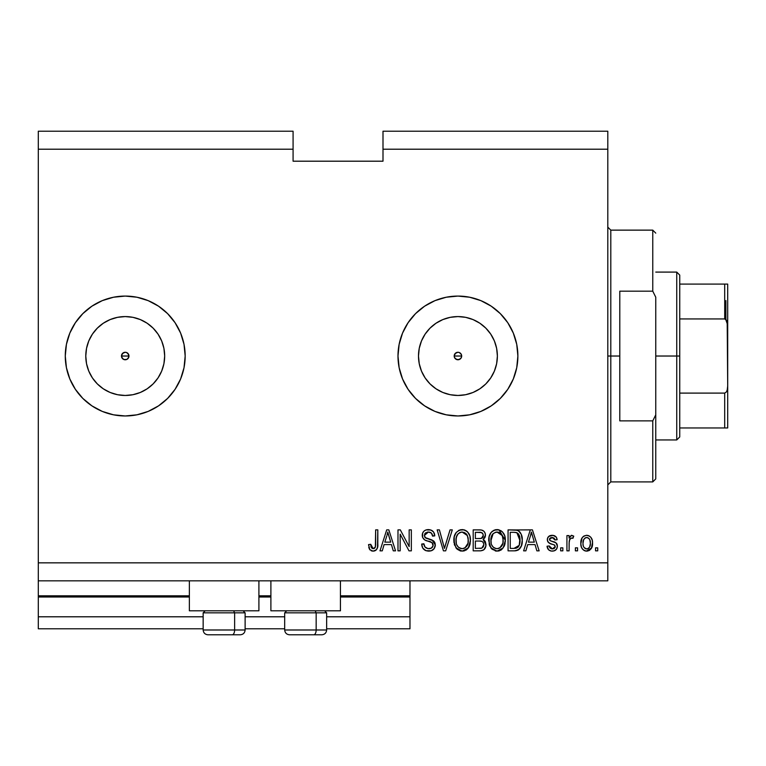 <?xml version="1.0" encoding="UTF-8"?>
<svg xmlns="http://www.w3.org/2000/svg" width="766" height="766" viewBox="0 0 766 766"><rect width="100%" height="100%" fill="white"/><g stroke="black" fill="none" stroke-linecap="round" stroke-linejoin="round"><path stroke-width="1.15" d="M409.973 628.79L326.651 628.79L409.973 628.79L409.973 616.793L326.651 616.793L409.973 616.793L409.973 597.011L340.439 597.011L409.973 597.011L409.973 628.79M284.684 628.79L245.12 628.79L284.684 628.79M203.153 628.79L38.3 628.79L203.153 628.79M284.684 616.793L245.12 616.793L284.684 616.793M203.153 616.793L38.3 616.793L38.3 628.79L38.3 616.793L203.153 616.793M270.896 597.011L258.908 597.011L270.896 597.011M38.3 595.91L38.3 597.011L189.365 597.011L38.3 597.011L38.3 616.793L38.3 595.814L189.365 595.814L38.3 595.814L38.3 580.829L38.3 595.814M409.973 595.814L409.973 580.829L409.973 595.814L340.439 595.814L409.973 595.814L409.973 597.011L409.973 595.91M270.896 595.814L258.908 595.814L270.896 595.814M456.44 352.59L454.497 354.524M454.439 354.668L454.439 357.377M456.584 359.513L457.934 359.771A3.744 3.744 0 0 1 454.19 356.027A3.744 3.744 0 0 1 457.934 352.274L456.584 352.532M454.497 357.521L456.44 359.455M123.728 352.59L121.794 354.524M121.727 354.668L121.727 357.377M123.872 359.513L125.222 359.771A3.744 3.744 0 0 1 121.478 356.027A3.744 3.744 0 0 1 125.222 352.274L123.872 352.532M121.794 357.521L123.728 359.455M85.782 356.008A39.449 39.449 0 0 1 92.427 334.11L97.33 328.135L103.314 323.223L110.132 319.585L117.533 317.335L125.222 316.578A39.449 39.449 0 0 1 164.671 356.027A39.449 39.449 0 0 1 125.222 395.467A39.449 39.449 0 0 1 85.782 356.027A39.449 39.449 0 0 1 125.222 316.578L132.92 317.335L140.322 319.585L147.139 323.223L153.114 328.135L158.026 334.11L161.664 340.927L163.914 348.329L164.671 356.027L163.914 363.716L161.664 371.117L158.026 377.935L153.114 383.919L147.139 388.822L140.322 392.47L132.92 394.71L125.222 395.467L117.533 394.71L110.132 392.47L103.314 388.822A39.449 39.449 0 0 1 85.782 356.037L86.539 348.329L88.779 340.927L92.427 334.11A39.449 39.449 0 0 1 109.634 319.786M450.236 394.71L457.934 395.467A39.449 39.449 0 0 1 418.485 356.027A39.449 39.449 0 0 1 457.934 316.578L465.632 317.335L473.034 319.585L479.851 323.223L485.826 328.135L490.728 334.11L494.376 340.927L496.627 348.329L497.383 356.027L496.627 363.716L494.376 371.117L490.728 377.935L485.826 383.919L479.851 388.822L473.034 392.47L465.632 394.71L457.934 395.467L450.236 394.71L442.844 392.47L436.017 388.822L430.042 383.919L425.14 377.935L421.491 371.117L419.251 363.716L418.485 356.027L419.251 348.329L421.491 340.927L425.14 334.11L430.042 328.135L436.017 323.223L442.844 319.585L450.236 317.335L457.934 316.578A39.449 39.449 0 0 1 497.383 356.027A39.449 39.449 0 0 1 457.934 395.467L465.632 394.71M457.896 296.078A59.949 59.949 0 0 0 446.281 297.218M446.205 297.237A59.949 59.949 0 0 0 435.04 300.617M434.944 300.655A59.949 59.949 0 0 0 415.574 313.61L424.632 306.18L434.992 300.636L446.243 297.227L457.934 296.078L469.635 297.227L480.876 300.636L491.236 306.18L500.322 313.639L507.781 322.716L513.316 333.086L516.734 344.327L517.883 356.027L516.734 367.718L513.316 378.969L507.781 389.329L500.322 398.416L491.236 405.865L480.876 411.409L469.635 414.818L457.934 415.967A59.949 59.949 0 0 1 397.985 356.027A59.949 59.949 0 0 1 457.934 296.078A59.949 59.949 0 0 1 517.883 356.027A59.949 59.949 0 0 1 457.934 415.967L446.243 414.818L434.992 411.409L424.632 405.865L415.545 398.416A59.949 59.949 0 0 0 434.944 411.39M415.545 398.416L408.087 389.329L402.552 378.969L399.143 367.718L397.985 356.027L399.143 344.327L402.552 333.086A59.949 59.949 0 0 0 415.517 398.387M435.04 411.428A59.949 59.949 0 0 0 446.205 414.808M446.281 414.827A59.949 59.949 0 0 0 457.896 415.967M125.193 296.078A59.949 59.949 0 0 0 113.569 297.218M113.483 297.237A59.949 59.949 0 0 0 102.309 300.626A59.949 59.949 0 0 1 109.634 298.137A59.949 59.949 0 0 0 102.309 300.626M75.365 322.745A59.949 59.949 0 0 0 69.85 333.057A59.949 59.949 0 0 1 75.365 322.745A59.949 59.949 0 0 0 69.85 333.057L75.384 322.716L82.833 313.639L91.92 306.18L102.28 300.636A59.949 59.949 0 0 0 75.394 322.687A59.949 59.949 0 0 1 102.251 300.655A59.949 59.949 0 0 0 75.394 322.687M69.83 333.114A59.949 59.949 0 0 0 69.83 378.931A59.949 59.949 0 0 1 69.83 333.114M102.28 300.636L113.531 297.227L125.222 296.078A59.949 59.949 0 0 1 185.171 356.027A59.949 59.949 0 0 1 125.222 415.967A59.949 59.949 0 0 1 65.273 356.027A59.949 59.949 0 0 1 125.222 296.078L136.923 297.227L148.164 300.636L158.533 306.18L167.61 313.639L175.069 322.716L180.613 333.086L184.022 344.327L185.171 356.027L184.022 367.718L180.613 378.969L175.069 389.329L167.61 398.416L158.533 405.865L148.164 411.409L136.923 414.818L125.222 415.967L113.531 414.818L102.28 411.409A59.949 59.949 0 0 1 75.394 389.358A59.949 59.949 0 0 0 102.251 411.399L91.92 405.865L82.833 398.416L75.384 389.329L69.84 378.969A59.949 59.949 0 0 0 75.365 389.3A59.949 59.949 0 0 1 69.85 378.998L66.431 367.718L65.273 356.027L66.431 344.327L69.84 333.086M102.309 411.419A59.949 59.949 0 0 0 109.634 413.908A59.949 59.949 0 0 1 102.309 411.419A59.949 59.949 0 0 0 113.483 414.808M113.569 414.827A59.949 59.949 0 0 0 125.193 415.967M189.365 610.799L189.365 580.829L189.365 610.799L258.908 610.799L258.908 580.829L258.908 610.799L189.365 610.799M340.439 610.799L340.439 580.829L340.439 610.799L270.896 610.799L340.439 610.799M270.896 580.829L270.896 610.799L270.896 580.829M459.37 352.561L461.4 354.591L461.4 357.454L460.586 358.67L457.934 359.771L455.282 358.67L454.477 357.454L454.19 356.027L455.282 353.375L457.934 352.274L459.37 352.561L461.4 354.591L461.4 357.454M454.477 354.591L456.498 352.561M128.659 354.524L127.874 353.375L128.975 356.027L127.874 358.67L126.658 359.484L123.795 359.484L122.579 358.67L121.478 356.027L122.579 353.375L125.222 352.274L126.658 352.561L128.688 354.591L128.688 357.454M121.765 354.591L123.795 352.561M38.3 131.216L293.081 131.216L38.3 131.216L38.3 149.207L293.081 149.207L293.081 131.216L293.081 149.207L38.3 149.207L38.3 562.847L607.802 562.847L607.802 149.207L383 149.207L383 161.195L293.081 161.195L293.081 149.207L293.081 161.195L383 161.195L383 149.207L607.802 149.207L607.802 131.216L383 131.216L607.802 131.216L607.802 562.847L38.3 562.847L38.3 580.829L607.802 580.829L38.3 580.829L38.3 131.216M402.552 333.086L408.087 322.716L415.545 313.639M400.168 550.85L400.168 534.151L400.168 550.85L397.985 550.85L397.985 529.871L400.312 529.871L409.159 546.598L409.159 529.871L411.342 529.871L411.342 550.85L409.006 550.85L400.168 534.151L409.006 550.85L411.342 550.85L411.342 529.871L409.159 529.871L409.159 546.598L400.312 529.871L397.985 529.871L397.985 550.85L400.168 550.85L397.985 550.85L397.985 529.871L400.312 529.871M435.299 544.616L434.226 548.59L431.21 550.783L425.953 550.687L422.755 548.073L421.693 544.042L423.876 543.774L424.977 546.962L427.916 548.6L431.191 548.226L433.068 545.861L432.072 542.701L424.795 539.953L422.64 537.512L422.65 533.04L423.981 531.116L426.001 529.938L430.818 529.986L433.613 532.044L434.772 535.865L432.589 536.143L431.43 533.126L428.395 532.054L425.618 532.83L424.45 535.97L425.848 538.058L433.441 540.815L434.877 542.692L435.318 545.019L432.081 540.001L425.101 537.531L424.421 535.396L428.395 532.054C430.999 532.15 432.397 533.519 432.589 536.143L434.772 535.865C434.466 531.882 432.321 529.794 428.328 529.603C424.584 529.737 422.554 531.652 422.238 535.348C422.593 538.632 424.479 540.557 427.897 541.112C430.741 541.323 432.484 542.644 433.135 545.076C432.828 547.498 431.421 548.695 428.893 548.676C425.829 548.485 424.153 546.847 423.876 543.774L421.693 544.042C421.961 548.494 424.297 550.85 428.711 551.127C432.723 551.013 434.925 548.973 435.318 545.019L435.289 545.651M444.807 547.039L450.035 529.871L452.294 529.871L445.688 550.85L443.437 550.85L437.166 529.871L439.406 529.871L444.443 548.399L450.035 529.871L452.294 529.871L450.035 529.871L444.443 548.399L439.406 529.871L437.166 529.871L443.437 550.85L445.688 550.85L443.437 550.85L437.166 529.871L439.406 529.871L443.974 546.512M462.157 551.127L457.168 549.212L454.343 544.406L454.228 536.784L456.258 532.437L459.332 530.129L464.052 529.833L467.538 531.853L469.836 535.827L470.439 541.38L469.338 546.206L466.417 549.835L462.157 551.127L468.332 547.92L470.468 540.384C470.621 534.285 467.863 530.685 462.176 529.603C456.373 530.723 453.596 534.4 453.845 540.643L455.971 547.834L462.157 551.127M497.038 551.127L492.05 549.212L489.215 544.406L489.11 536.784L491.13 532.437L494.204 530.129L498.934 529.833L502.419 531.853L504.717 535.827L505.321 541.38L504.22 546.206L501.299 549.835L497.038 551.127L503.214 547.92L505.349 540.384C505.503 534.285 502.735 530.685 497.048 529.603C491.245 530.723 488.478 534.4 488.727 540.643L490.853 547.834L497.038 551.127M577.554 547.853L577.554 550.85L575.381 550.85L575.381 547.853L577.554 547.853L575.381 547.853L575.381 550.85L577.554 550.85L575.381 550.85L575.381 547.853L577.554 547.853L577.554 550.85L577.554 547.853M592.53 542.385L591.352 548.485L589.38 550.438L587.388 551.089L585.32 550.965L582.945 549.605L581.461 547.297L580.839 543.917L582.064 537.895L584.037 535.999L586.344 535.329L589.303 535.989L590.854 537.301L592.281 540.356L592.549 543.065C592.721 538.68 590.768 536.095 586.689 535.319C582.543 536.114 580.59 538.747 580.829 543.228C580.599 547.68 582.553 550.323 586.689 551.127C590.873 550.304 592.827 547.613 592.549 543.065L592.549 543.075M373.08 551.127L369.806 549.643L368.561 544.588L370.734 544.31L371.127 547.077L372.171 548.427L373.894 548.571L375.043 547.738L375.637 544.99L375.646 529.871L377.82 529.871L377.494 547.47L376.345 549.825L373.08 551.127C376.661 550.419 378.241 548.083 377.82 544.119L377.82 529.871L375.646 529.871L375.359 547.087L373.186 548.676L370.734 544.31L368.561 544.588L369.806 549.643L373.08 551.127M525.878 550.85L527.707 544.588L525.878 550.85L523.609 550.85L530.302 529.871L532.427 529.871L539.14 550.85L536.87 550.85L535.041 544.588L527.707 544.588L535.041 544.588L536.87 550.85L539.14 550.85L532.427 529.871L530.302 529.871L523.609 550.85L525.878 550.85L523.609 550.85L530.302 529.871L532.427 529.871L539.14 550.85L536.87 550.85M557.389 546.206L556.595 549.069L554.22 550.84L551.242 551.06L548.6 549.806L547.039 546.225L549.222 545.947L550.151 548.15L552.391 548.944L554.345 548.389L555.216 546.579L554.603 545.105L549.777 543.353L547.747 541.543L547.393 538.757L548.724 536.411L553.071 535.377L556.24 537.081L557.121 539.685L554.938 539.953L554.124 538.125L552.229 537.502L550.419 537.856L549.528 539.743L550.409 540.758L556.049 542.883L557.389 546.206C557.15 543.448 555.561 541.878 552.621 541.505L550.18 540.633L549.49 539.369L552.229 537.502L554.938 539.953L557.121 539.685C556.719 536.822 555.063 535.377 552.152 535.319C549.212 535.357 547.594 536.813 547.307 539.676C547.843 542.424 549.624 543.984 552.659 544.348L554.718 545.191L555.216 546.579L552.391 548.944L549.222 545.947L547.039 546.225C547.431 549.327 549.165 550.965 552.238 551.127C555.436 551.013 557.16 549.366 557.389 546.206L557.389 546.206M562.847 547.853L562.847 550.85L560.664 550.85L560.664 547.853L562.847 547.853L560.664 547.853L560.664 550.85L562.847 550.85L560.664 550.85L560.664 547.853L562.847 547.853L562.847 550.85L562.847 547.853M569.205 541.399L569.109 550.85L566.926 550.85L566.926 535.597L569.109 535.597L569.109 538.029L571.197 535.386L573.744 536.143L572.93 538.316L571.168 538.067L569.827 539.044L569.109 542.941L569.502 539.829L571.446 538.048L572.93 538.316L573.744 536.143L571.685 535.319L569.109 538.029L569.109 535.597L566.926 535.597L566.926 550.85L569.109 550.85L566.926 550.85L566.926 535.597L569.109 535.597M597.719 547.853L597.719 550.85L595.546 550.85L595.546 547.853L597.719 547.853L595.546 547.853L595.546 550.85L597.719 550.85L595.546 550.85L595.546 547.853L597.719 547.853L597.719 550.85L597.719 547.853M514.264 550.85C519.951 549.998 522.613 546.455 522.24 540.25L521.387 545.823L518.639 549.739L515.202 550.821L508.069 550.85L508.069 529.871L515.671 529.948L518.649 530.915L521.273 534.429L522.24 540.25C522.584 535.779 520.947 532.456 517.328 530.264L508.069 529.871L508.069 550.85L514.264 550.85L508.069 550.85L508.069 529.871M485.05 541.131L485.912 545.957L483.863 549.758L480.914 550.792L473.197 550.85L473.197 529.871L481.354 529.995L483.806 531.173L485.041 532.992L485.424 535.798L484.868 537.665L483.116 539.542L485.347 541.648L485.998 544.693L483.116 539.542L485.452 535.147C485.146 531.652 483.222 529.89 479.698 529.871L473.197 529.871L473.197 550.85L479.65 550.85L473.197 550.85L473.197 529.871L479.698 529.871M382.272 550.85L384.101 544.588L382.272 550.85L380.003 550.85L386.706 529.871L388.831 529.871L395.534 550.85L393.274 550.85L391.436 544.588L384.101 544.588L391.436 544.588L393.274 550.85L395.534 550.85L388.831 529.871L386.706 529.871L380.003 550.85L382.272 550.85L380.003 550.85L386.706 529.871L388.831 529.871L395.534 550.85L393.274 550.85M66.431 367.718L68.461 375.292M67.858 338.62L66.431 344.327M607.802 580.829L607.802 562.847L607.802 580.829M383 131.216L383 149.207L383 131.216M370.102 550.007L369.614 549.366M369.442 549.069L369.174 548.494M368.953 547.843L368.8 547.24M368.57 545.248L368.561 544.588L370.734 544.31L370.773 545.019M370.84 545.718L371.127 547.077M373.904 548.571L374.536 548.245M374.813 547.996L375.551 546.101M375.637 544.99L375.646 544.281M375.646 529.871L377.82 529.871L377.791 545.325M376.69 549.394L377.619 546.867M377.494 547.46L377.217 548.389M376.336 549.835L375.417 550.562M373.703 551.099L374.794 550.85M372.621 551.108L371.251 550.792M531.183 533.059L530.398 536.028L531.374 532.054L534.314 542.137L528.416 542.137L530.398 536.028L528.416 542.137L534.314 542.137L531.374 532.054L531.173 533.098M532.351 535.664L532.131 534.907M551.261 551.06L550.543 550.917M547.537 548.15L548.102 549.203M548.073 549.174L547.786 548.676M547.527 548.121L547.23 547.211M547.125 546.713L547.039 546.225L549.222 545.947L549.5 547.135M549.548 547.25L550.151 548.15M551.664 548.887L553.808 548.695M555.216 546.579L554.488 545.038M554.22 544.904L553.722 544.703M554.718 545.191L552.659 544.348M551.769 544.071L551.06 543.841M550.811 543.755L548.734 542.73M548.303 542.338L547.824 541.686M547.757 541.552L547.412 540.633M547.393 538.757L547.843 537.483M548.111 537.071L549.481 535.903M553.962 535.568L555.599 536.42M555.589 536.411L556.231 537.071M556.681 537.904L556.959 538.766M557.121 539.685L554.938 539.953L554.708 538.977M552.736 537.531L551.3 537.579M549.739 538.479L550.419 537.856M549.548 538.91L549.672 540.087M549.509 539.13L549.854 540.356M551.137 541.035L550.428 540.767M553.512 541.782L554.373 542.079M556.662 543.534L556.987 544.099M557.102 544.387L557.265 544.932M556.853 548.619L555.302 550.333M555.13 550.438L552.746 551.108M555.159 547.096L554.996 547.585M573.744 536.143L572.566 538.211M572.93 538.316L571.446 538.048M569.636 539.427L569.205 541.332M569.109 550.85L569.109 542.941M569.502 539.829L571.149 538.077M586.344 551.118L591.687 547.862M586 551.089L585.329 550.965L586 551.089M584.621 550.735L584.056 550.457M584.037 550.448L582.083 548.561M581.068 545.938L580.887 544.597M582.055 537.904L582.936 536.832M583.453 536.382L584.018 535.999M586.335 535.329L587.034 535.329M587.398 535.367L588.489 535.616M589.293 535.989L590.825 537.272M591.601 538.421L592.281 540.356M592.29 540.394L592.482 541.715M591.946 547.23L591.725 547.776M584.879 538.096L585.703 537.655L583.692 539.542L583.012 543.218C582.754 540.193 583.96 538.287 586.632 537.502C589.38 538.239 590.624 540.145 590.366 543.218L589.916 540.097M590.222 545.143L590.366 543.218C590.624 546.244 589.408 548.15 586.746 548.944L588.231 548.523M583.252 545.66L583.041 544.176M588.987 538.555L587.57 537.636L585.569 537.703M590.012 540.384L589.207 538.814M589.131 538.718L588.02 537.818M588.508 548.341L589.676 546.895L590.356 543.688M589.293 547.518L589.676 546.905M589.82 546.598L590.021 546.014M584.199 547.69L586.746 548.944C583.989 548.207 582.744 546.302 583.012 543.218L583.041 542.271M515.671 529.948L529.871 529.871M515.901 529.967L516.504 530.053M518.668 530.924L519.741 531.882M520.076 532.293L520.612 533.079M521.273 534.419L522.192 538.728M522.163 542.156L522.115 542.634M521.895 543.994L521.675 544.913M521.617 545.114L521.397 545.794M520.066 548.351L519.463 549.059M517.94 550.141L518.601 549.768M517.931 550.141L516.15 550.697M516.006 550.725L515.221 550.821M519.951 538.096L518.189 533.682L516.552 532.609L513.938 532.322L516.906 532.743L520.057 540.873L519.951 538.086L519.224 545.344L519.903 542.663M519.798 537.119L519.683 536.612M516.025 548.207L517.873 547.364L519.224 545.344L513.996 548.399L516.763 547.996M510.252 548.399L510.252 532.322L513.938 532.322L510.252 532.322L510.252 548.399L513.996 548.399L510.252 548.399M518.908 534.678L518.525 534.103M519.769 543.467L520.057 539.685M515.259 548.332L515.891 548.236M489.981 546.397L489.512 545.315M489.522 545.335L489.225 544.435M488.813 538.651L489.101 536.813M490.613 533.126L491.111 532.466M491.791 531.719L492.27 531.288M491.906 531.614L494.214 530.129M495.123 529.833L496.081 529.651M497.527 529.612L498.293 529.699M498.934 529.833L505.349 540.394M505.091 543.372L504.899 544.281M504.746 544.817L504.229 546.196M501.989 549.279L501.357 549.787M501.261 549.854L500.591 550.275M499.633 550.697L498.896 550.917M498.79 550.946L498.082 551.06M492.069 549.232L496.579 551.108M495.975 551.06L495.276 550.936M491.418 548.552L490.853 547.834M500.524 550.304L501.299 549.835M504.928 536.612L504.593 535.463M502.496 531.93L500.696 530.541M497.479 532.073L498.704 532.303L495.583 532.226L493.036 533.72L495.583 532.226M501.883 534.84L498.704 532.303L500.83 533.557M493.122 533.634L490.91 540.672C490.566 535.836 492.624 532.954 497.067 532.054L502.257 535.578L503.166 540.317C503.406 545.009 501.357 547.795 497.019 548.676L499.805 547.939L502.908 543.218L502.4 544.865M499.805 547.939L501.864 545.919L502.917 543.142M496.32 548.628L493.735 547.585L495.631 548.504M491.609 544.789L493.113 547.039M491.829 535.463L490.958 539.178L491.197 543.467L490.91 540.672C490.767 545.191 492.806 547.853 497.019 548.676L497.747 548.628M502.802 537.177L501.395 534.151M502.908 543.218L503.051 538.498L502.075 535.204M503.032 538.345L502.831 537.311M498.455 548.494L499.135 548.274M493.18 547.106L492.289 546.053M480.282 529.88L481.354 529.995M482.379 530.273L482.877 530.503M483.949 531.307L484.514 532.006M484.533 532.044L485.031 532.954M485.05 533.012L485.357 534.036M485.452 535.147L485.424 535.798M485.328 536.372L483.7 539.12M483.825 539.915L484.418 540.384M479.65 550.85C483.71 550.821 485.826 548.762 485.998 544.693L485.998 544.693M485.912 545.947L485.491 547.508M485.098 548.312L483.365 550.093M480.924 550.792L480.301 550.84M484.332 549.337L485.089 548.332M483.365 546.79L483.806 544.3L483.135 542.366L481.843 541.361L479.392 541.045C482.111 540.863 483.585 542.089 483.825 544.712C483.585 542.089 482.111 540.863 479.392 541.045L475.37 541.045L479.392 541.045M483.729 545.765L483.825 544.712L481.814 548.14L483.375 546.771M481.575 532.59L475.37 532.322L475.37 538.594L480.837 538.508L482.848 537.292L483.279 535.491L481.374 538.393L475.37 538.594L475.37 532.322L478.942 532.322C481.546 531.997 482.992 533.05 483.279 535.491L483.001 533.988M483.183 536.43L482.992 533.969L481.278 532.504M480.904 532.437L479.889 532.341M481.374 538.393L481.891 538.172M482.207 537.971L483.116 536.688M475.37 548.399L475.37 541.045L475.37 548.399L481.814 548.14L475.37 548.399M481.048 548.322L481.814 548.14M479.219 538.594L480.301 538.555M482.59 533.299L481.996 532.791M479.727 532.341L478.942 532.322M454.602 545.229L454.334 544.396M453.874 541.6L453.96 542.539M453.874 539.676L453.845 540.643M453.941 538.651L454.219 536.813M455.732 533.126L456.23 532.466M458.47 530.541L459.332 530.129M460.242 529.833L461.209 529.651M464.062 529.833L464.972 530.129M466.743 531.154L467.528 531.843M468.591 533.165L469.089 534.036M469.568 535.08L469.817 535.75M470.247 537.54L470.372 538.498M470.448 539.436L470.468 540.394M470.209 543.372L470.018 544.291M469.864 544.827L469.146 546.618M467.758 548.628L468.878 547.096M467.078 549.308L466.484 549.787M466.389 549.854L465.718 550.266M464.761 550.697L463.229 551.06M461.103 551.06L460.395 550.936M460.337 550.926L457.168 549.212M456.536 548.552L455.971 547.834M470.046 536.612L469.711 535.463M467.614 531.93L465.814 530.541M463.124 529.66L462.645 529.612M462.607 532.073L461.448 532.092M467.001 534.84L463.823 532.303L465.958 533.557M456.402 537.062L456.029 540.672C455.693 535.836 457.742 532.954 462.185 532.054L467.375 535.578L468.294 540.317C468.524 545.009 466.475 547.795 462.137 548.676L464.924 547.939L468.026 543.218L467.528 544.865M464.924 547.939L466.982 545.919L468.036 543.142M460.749 548.504L458.863 547.585L462.137 548.676C457.924 547.853 455.885 545.191 456.029 540.672L456.325 543.477M456.737 544.789L458.231 547.039M456.957 535.463L456.163 538.441M458.164 533.72L457.254 534.898M460.663 532.246L459.332 532.791M458.24 533.634L456.469 536.822M467.921 537.177L466.523 534.151M468.026 543.218L468.17 538.498L467.193 535.204M468.15 538.345L467.949 537.311M463.583 548.494L464.253 548.274M458.307 547.106L457.407 546.053M445.688 550.85L452.294 529.871L445.688 550.85M425.906 550.668L424.939 550.218M423.636 549.203L422.794 548.13M421.693 544.042L423.933 544.253M424.469 546.187L424.958 546.943M427.926 548.6L428.893 548.676M429.879 548.609L430.454 548.494M432.56 547.068L431.995 547.7M433.068 545.842L433.029 544.186M432.675 543.362L432.072 542.701M431.794 542.491L431.315 542.223M431.239 542.194L429.353 541.524M426.317 540.624L426.796 540.786M425.283 540.202L424.335 539.657M422.459 536.966L422.334 536.439M422.238 535.348L422.257 534.754M422.65 533.05L423.349 531.815M422.937 532.437L423.301 531.872M428.96 529.622L432.091 530.589M432.962 531.278L433.613 532.044M434.332 533.414L434.648 534.591M434.772 535.865L432.551 535.731M429.228 532.102L431.354 533.05M429.19 532.102L428.395 532.054M428.022 532.064L427.236 532.15M425.092 533.347L424.709 533.969L425.101 533.347M424.441 535.032L424.776 537.062M424.757 537.033L425.456 537.828M426.26 538.249L427.428 538.651M426.691 538.412L427.236 538.594M427.39 538.642L427.935 538.795M429.381 539.159L430.272 539.398M433.307 540.719L433.977 541.313M434.073 541.418L434.839 542.625M434.877 542.692L435.136 543.458M435.203 546.292L433.566 549.385M433.374 549.567L431.986 550.486M431.21 550.783L432.369 550.285M430.023 532.284L430.885 532.676M428.328 529.603L427.734 529.622M427.15 529.679L426.001 529.938M422.459 533.596L422.334 534.17M409.159 529.871L411.342 529.871L411.342 550.85L409.006 550.85M387.089 535.051L387.768 532.054L390.717 542.137L384.819 542.137L386.792 536.028L384.819 542.137L390.717 542.137L388.333 534.218M388.745 535.664L388.525 534.907M387.768 532.054L388.036 533.146L387.768 532.054L387.347 534.055M531.93 534.218L531.786 533.682M531.633 533.146L531.374 532.054M590.366 543.218L590.356 542.74M589.657 539.503L589.121 538.709M587.11 537.531L586.162 537.54M584.946 548.379L585.798 548.81M586.268 548.916L587.216 548.906M587.666 548.791L588.853 548.035M518.438 546.771L519.626 544.099M519.961 542.175L520.057 540.873M519.501 535.989L519.319 535.491M517.806 533.318L516.552 532.609M516.188 532.514L513.938 532.322M497.067 532.054L496.32 532.092M493.036 533.72L492.126 534.898M503.109 541.773L503.051 538.498M479.698 548.399L480.77 548.351M462.185 532.054L460.002 532.466M456.086 539.178L456.316 543.467M461.438 548.628L462.865 548.628M468.227 541.773L468.17 538.498M69.85 378.998A59.949 59.949 0 0 0 75.365 389.3M75.394 389.358A59.949 59.949 0 0 0 102.251 411.399M109.634 392.259A39.449 39.449 0 0 1 103.314 388.822L97.33 383.919L92.427 377.935L88.779 371.117L86.539 363.716L85.782 356.027L86.539 363.716M125.26 415.967A59.949 59.949 0 0 0 136.875 414.827M136.961 414.808A59.949 59.949 0 0 0 148.144 411.419M148.192 411.399A59.949 59.949 0 0 0 175.06 389.348M175.079 389.31A59.949 59.949 0 0 0 180.604 378.978M180.613 378.95A59.949 59.949 0 0 0 180.613 333.105M180.604 333.066A59.949 59.949 0 0 0 148.192 300.645M148.144 300.626A59.949 59.949 0 0 0 136.961 297.237M136.875 297.218A59.949 59.949 0 0 0 125.26 296.078M180.613 333.086L179.828 331.276M103.314 388.822L97.33 383.919L92.427 377.935L97.33 383.919L103.314 388.822M92.427 334.11L97.33 328.135L103.314 323.223L97.33 328.135L92.427 334.11M457.972 415.967A59.949 59.949 0 0 0 469.606 414.827M469.654 414.818A59.949 59.949 0 0 0 480.837 411.419M480.914 411.39A59.949 59.949 0 0 0 516.724 367.737M516.734 367.699A59.949 59.949 0 0 0 517.883 356.056M517.883 355.989A59.949 59.949 0 0 0 516.734 344.346M516.724 344.307A59.949 59.949 0 0 0 480.914 300.655M480.837 300.626A59.949 59.949 0 0 0 469.654 297.237M469.606 297.218A59.949 59.949 0 0 0 457.972 296.078M500.322 398.416L507.781 389.329M500.322 313.639L491.236 306.18M421.951 308.076L418.408 310.948M408.087 389.329L409.063 390.746M418.408 401.097L424.632 405.865M479.851 388.822L485.826 383.919L490.728 377.935M496.627 363.716L497.383 356.027L496.627 348.329M490.728 334.11L485.826 328.135L479.851 323.223M465.632 317.335L457.934 316.578L450.236 317.335M436.017 323.223L430.042 328.135L425.14 334.11M419.251 348.329L418.485 356.027L419.251 363.716M425.14 377.935L430.042 383.919L436.017 388.822M459.37 359.484L456.498 359.484L454.477 357.454M117.533 394.71L125.222 395.467L132.92 394.71M147.139 388.822L153.114 383.919L158.026 377.935M163.914 363.716L164.671 356.027L163.914 348.329M158.026 334.11L153.114 328.135L147.139 323.223M132.92 317.335L125.222 316.578L117.533 317.335M86.539 348.329L85.782 356.027M126.658 359.484L123.795 359.484L121.765 357.454M127.874 353.375L126.725 352.59M126.581 352.532L125.222 352.274A3.744 3.744 0 0 1 128.975 356.027A3.744 3.744 0 0 1 125.222 359.771L126.581 359.513M128.717 357.377L128.717 354.668M126.725 359.455L128.659 357.521M461.371 354.524L459.437 352.59M459.294 352.532L457.934 352.274A3.744 3.744 0 0 1 461.678 356.027A3.744 3.744 0 0 1 457.934 359.771L459.294 359.513M461.429 357.377L461.429 354.668M459.437 359.455L461.371 357.521M208.036 634.784L232.232 634.784A4.797 2.394 -90 0 0 234.626 629.987L234.626 612.838L233.611 610.799L234.626 612.838L203.153 612.838L234.626 612.838L234.626 629.987L203.268 629.987M205.192 610.799L203.153 612.838L203.153 629.987C203.45 632.888 205.049 634.487 207.95 634.784C205.049 634.487 203.45 632.888 203.153 629.987L245.12 629.987C244.833 632.888 243.234 634.487 240.323 634.784C243.234 634.487 244.833 632.888 245.12 629.987L245.12 612.838L234.626 612.838L245.12 612.838L243.081 610.799M208.812 634.784L240.294 634.784M245.005 629.987L234.626 629.987A4.797 2.394 90 0 1 232.232 634.784L240.237 634.784M289.567 634.784L313.763 634.784A4.797 2.394 -90 0 0 316.157 629.987L316.157 612.838L315.142 610.799L316.157 612.838L284.684 612.838L316.157 612.838L316.157 629.987L284.799 629.987M286.723 610.799L284.684 612.838L284.684 629.987C284.981 632.888 286.58 634.487 289.481 634.784C286.58 634.487 284.981 632.888 284.684 629.987L326.651 629.987L326.651 612.838L316.157 612.838L326.651 612.838L324.612 610.799M290.343 634.784L321.816 634.784M326.536 629.987L316.157 629.987A4.797 2.394 90 0 1 313.763 634.784L321.768 634.784M607.802 227.138L610.799 230.135L610.799 356.027L619.79 356.027L619.79 291.176L652.766 291.176L655.763 297.208L655.763 414.837L652.766 420.869L652.766 481.91L652.766 420.869L619.79 420.869L619.79 356.027L610.799 356.027L610.799 230.135L610.799 356.027L607.802 356.027L610.799 356.027L610.799 481.91L607.802 484.907M652.766 291.176L652.766 230.135L652.766 291.176L655.763 297.208L655.763 478.913L655.763 414.837L652.766 420.869L619.79 420.869L619.79 291.176L652.766 291.176M610.799 356.027L610.799 481.91L610.799 356.027M725.9 300.569L725.9 319.499L725.9 300.569M724.703 427.964L679.739 427.964L679.739 356.027L676.742 356.027L676.742 439.952L676.742 356.027L655.763 356.027L676.742 356.027L676.742 272.093L676.742 356.027L679.739 356.027L679.739 436.955L679.739 427.964L727.7 427.964L727.7 385.997L727.202 390.085L726.369 391.981L724.703 393.102L679.739 393.102L724.703 393.102L724.703 427.964L724.703 393.102L726.369 391.981L727.202 390.085L727.7 385.997L727.7 427.964L727.202 427.964M461.678 356.027L454.19 356.027L461.678 356.027M128.975 356.027L121.478 356.027L128.975 356.027M724.703 318.943L679.739 318.943L679.739 356.027L679.739 275.09L679.739 318.943L724.703 318.943L726.369 320.064L727.193 321.959L727.7 385.997L727.7 284.09L679.739 284.09L724.703 284.09L724.703 318.943L724.703 284.09L727.7 284.09L727.7 326.048L727.24 322.103M725.67 319.298L727.671 325.014L727.193 321.959M725.67 427.964L727.671 427.964L725.67 427.964M326.651 629.987C326.354 632.888 324.755 634.487 321.854 634.784C324.755 634.487 326.354 632.888 326.651 629.987M655.763 478.913L652.766 481.91L610.799 481.91M610.799 230.135L652.766 230.135L655.763 233.132M679.739 436.955L676.742 439.952L655.763 439.952M655.763 272.093L676.742 272.093L679.739 275.09"/></g></svg>
